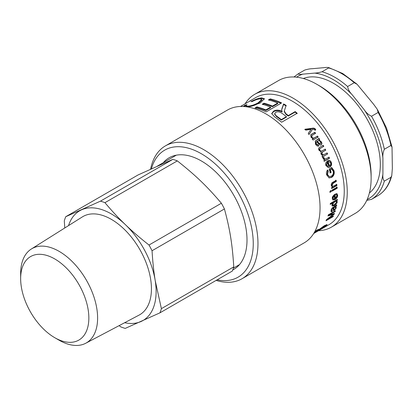 <?xml version="1.0" encoding="UTF-8"?>
<svg xmlns="http://www.w3.org/2000/svg" width="413" height="413" viewBox="0 0 413 413"><rect width="100%" height="100%" fill="white"/><g stroke="black" fill="none" stroke-linecap="round" stroke-linejoin="round"><path stroke-width="0.62" d="M61.614 340.849A48.223 27.841 60 0 1 54.748 337.689A48.223 27.841 60 0 1 20.65 278.63A48.223 27.841 60 0 1 52.446 257.702A48.223 27.841 60 0 1 88.537 312.517A48.223 27.841 60 0 1 61.614 340.849M54.748 337.689L59.131 340.219A54.418 31.419 -120 0 0 66.875 343.781A54.418 31.419 -120 0 0 85.734 343.249A54.418 31.419 -120 0 0 86.338 280.076A54.418 31.419 -120 0 0 31.331 249.018A54.418 31.419 -120 0 0 20.65 273.571L20.65 278.63M31.331 249.018L82.357 216.908A56.715 32.746 60 0 1 139.687 249.276A56.715 32.746 60 0 1 139.057 315.114L85.734 343.249M119.151 325.614L120.746 326.874A71.351 41.192 60 0 0 125.237 328.402L159.95 312.837L232.328 271.052A71.351 41.192 60 0 0 233.773 266.86L161.395 308.65L155.205 280.572C153.734 271.506 152.681 261.563 152.051 250.737L224.429 208.952C229.958 229.416 232.318 244.042 233.773 266.86M149.005 245.023C140.198 238.125 132.351 231.363 125.459 224.724C118.552 218.1 111.716 210.749 104.948 202.675L177.327 160.889C195.829 175.54 206.954 186.232 221.383 203.237L149.005 245.023A71.351 41.192 60 0 1 152.051 250.737M100.457 201.146L65.744 216.711L138.123 174.921L172.835 159.361L100.457 201.146A71.351 41.192 60 0 1 104.948 202.675M172.835 159.361A71.351 41.192 60 0 1 177.327 160.889M221.383 203.237A71.351 41.192 60 0 1 224.429 208.952M64.784 227.966L64.299 220.898A71.351 41.192 60 0 1 65.744 216.711M161.395 308.65A71.351 41.192 60 0 1 159.95 312.837M68.558 225.591A63.349 36.576 60 0 1 81.583 209.804A63.349 36.576 60 0 1 125.459 224.724A63.349 36.576 60 0 1 155.205 280.572A63.349 36.576 60 0 1 141.076 321.495A63.349 36.576 60 0 1 124.638 322.718M366.734 200.424L371.53 199.35L378.148 195.53C384.849 191.4 389.387 184.776 391.761 175.659L390.935 177.316L384.333 181.126C383.068 179.583 382.598 177.182 382.918 173.925L382.918 158.107C382.598 155.226 383.068 152.278 384.333 149.269L390.935 145.459L392.03 147.157L392.35 168.478L391.761 175.659M314.587 73.101L302.724 74.159C300.101 74.552 298.568 74.459 298.124 73.881L304.727 70.071C307.7 69.188 310.178 68.739 312.156 68.718L324.019 67.66C326.647 67.267 328.18 67.36 328.619 67.938L322.021 71.748C319.043 72.631 316.57 73.086 314.587 73.101A70.68 40.81 60 0 1 352.232 94.835C349.61 92.161 348.076 89.394 347.632 86.534L354.235 82.724L357.157 84.34L373.528 104.148L377.208 109.192L378.127 112.45L371.53 116.259C368.551 114.866 366.078 112.646 364.096 109.595L352.232 94.835M328.588 67.546L328.619 67.938A72.683 41.966 60 0 1 354.235 82.724M293.968 76.983L298.124 73.881M369.403 192.964A66.348 38.306 -120 0 0 380.327 164.519A66.348 38.306 -120 0 0 353.275 99.822A66.348 38.306 -120 0 0 303.318 78.501M310.339 130.374L311.185 129.341A73.349 42.348 -120 0 0 311.165 129.321L305.77 130.172A73.349 42.348 -120 0 0 304.995 129.233L311.96 128.314C313.446 127.922 314.587 128.175 315.382 129.062L315.759 129.744L315.011 130.317L314.67 129.718L312.517 129.238L309.038 134.344A73.349 42.348 -120 0 0 308.258 133.311L310.607 130.012M312.517 129.238L308.779 134.648M304.773 129.589L311.722 128.644C313.204 128.252 314.339 128.495 315.129 129.377L315.501 130.054M310.581 130.049L311.185 129.341M311.722 128.644L311.96 128.314M311.676 128.66L311.913 128.329M310.633 134.937L314.567 132.594L315.284 133.58M312.161 139.403L313.178 138.727A73.349 42.348 -120 0 0 313.162 138.701L311.035 137.328L310.752 134.777L314.83 132.294A73.349 42.348 60 0 1 315.553 133.291L311.861 135.521L311.934 137.101C312.62 138.143 313.544 138.345 314.706 137.705L317.509 136.089A73.349 42.348 60 0 1 318.186 137.101L313.064 140.059A73.349 42.348 -120 0 0 312.455 139.14L313.178 138.727M311.738 135.671L311.655 137.379C312.336 138.412 313.255 138.608 314.417 137.968L317.22 136.352L317.891 137.353M314.567 132.594L314.83 132.294M317.22 136.352L317.509 136.089M328.159 166.362L326.249 165.185L327.019 162.51L327.426 162.474L326.662 165.159L328.159 166.362L328.815 166.207A73.349 42.348 -120 0 0 327.426 162.474M328.103 160.538C329.357 160.306 330.281 160.941 330.875 162.443C331.546 164.503 331.035 166.057 329.347 167.1L328.046 167.549M327.287 160.956L329.135 165.866L329.553 165.861C330.648 165.035 330.989 164.028 330.57 162.836L328.851 161.7L328.722 160.451M328.505 160.487C329.765 160.259 330.689 160.905 331.288 162.417C331.969 164.498 331.463 166.062 329.77 167.11L328.263 167.559L325.95 165.572C325.098 164.002 325.676 162.448 327.69 160.91A73.349 42.348 60 0 1 329.553 165.861M328.505 161.731L328.851 161.7M327.246 170.032L327.819 170.972L328.252 170.997L327.514 174.513L329.342 176.645L331.231 176.196C333.105 174.988 333.756 173.326 333.177 171.214L331.649 168.979L331.216 168.948L329.904 169.707L330.699 172.366L329.863 172.851M327.819 170.972L327.075 174.456L329.342 176.645M331.309 167.518L333.57 170.615C334.251 173.594 333.441 175.824 331.138 177.306L328.939 177.858M330.699 172.366L331.138 172.417L330.302 172.902A73.349 42.348 -120 0 0 329.12 169.046L331.737 167.533L334.009 170.667C334.695 173.672 333.89 175.917 331.587 177.404L329.166 177.915L326.714 174.973C326.11 172.933 326.43 171.292 327.674 170.048L328.252 170.997M329.904 169.707L330.338 169.738A73.349 42.348 60 0 1 331.138 172.417M331.649 168.979L330.338 169.738M336.337 184.27L336.476 185.329L331.355 188.287M335.686 180.182L335.877 181.276L332.759 183.073L331.608 185.184L332.728 186.402L336.801 184.446A73.349 42.348 60 0 1 336.941 185.514L331.82 188.473A73.349 42.348 -120 0 0 331.696 187.507L332.419 187.089A73.349 42.348 -120 0 0 332.419 187.063L332.207 187.006M332.016 186.913L332.419 187.063L331.283 185.556C331.071 183.924 331.639 182.789 332.986 182.143L336.141 180.321A73.349 42.348 60 0 1 336.337 181.426L333.224 183.222L332.067 185.344L332.728 186.402M336.476 185.329L336.941 185.514M335.877 181.276L336.337 181.426M330.57 190.465L330.668 191.518L329.688 192.086M330.054 191.234L331.035 190.667A73.349 42.348 60 0 1 331.138 191.73L330.157 192.298A73.349 42.348 -120 0 0 330.054 191.234M330.668 191.518L331.138 191.73M336.657 186.95L336.76 188.003L331.639 190.956M332.006 190.109L337.127 187.151A73.349 42.348 60 0 1 337.23 188.214L332.109 191.167A73.349 42.348 -120 0 0 332.006 190.109M336.76 188.003L337.23 188.214M334.442 204.703L336.59 202.065L336.363 201.358L334.845 201.678L332.656 204.378L332.837 205.075L334.442 204.703M336.363 201.358L335.893 201.038L334.375 201.358L332.656 202.866M332.212 203.883L332.837 205.075M336.879 199.665L336.203 200.341L337.297 201.75C337.018 203.268 336.022 204.564 334.308 205.643L332.238 206.041L331.933 204.884L332.78 202.969A73.349 42.348 -120 0 0 332.78 202.948L332.31 202.628L330.297 203.79M335.686 203.743L333.843 205.287L332.042 205.813M336.745 200.672L336.404 202.7M332.78 202.948L330.245 204.414A73.349 42.348 -120 0 0 330.323 203.449L337.395 199.365A73.349 42.348 60 0 1 337.323 200.264L336.672 200.641A73.349 42.348 60 0 1 336.672 200.661L337.023 200.78M336.203 200.32L336.672 200.641M336.853 199.944L337.323 200.264M274.66 114.081L276.405 116.528A72.683 41.966 60 0 1 281.238 120.085L286.369 117.122L286.457 116.636A73.349 42.348 -120 0 0 282.079 113.389C279.637 111.675 277.5 111.345 275.672 112.403L274.64 113.818L276.447 116.012A73.349 42.348 60 0 1 281.32 119.6L286.457 116.636M281.238 120.085L281.32 119.6M281.681 109.853L283.586 104.489L286.152 105.924M271.708 113.874L273.545 111.711C275.967 110.297 278.806 110.364 282.069 111.913L281.676 109.574L283.566 103.937A73.349 42.348 60 0 1 286.157 105.382L284.283 111.02L285.946 113.766A73.349 42.348 60 0 1 288.305 115.568L295.176 111.603A73.349 42.348 60 0 1 297.195 113.25L281.635 122.233A73.349 42.348 -120 0 0 274.826 117.055L271.687 113.59L273.54 111.159C275.956 109.75 278.811 109.827 282.1 111.391L282.141 111.365M284.283 111.02L284.242 111.572L285.884 114.267L288.217 116.053L295.089 112.088L297.092 113.72M283.586 104.489L283.566 103.937M282.069 111.913L282.1 111.391M295.089 112.088L295.176 111.603M288.217 116.053L288.305 115.568M269.219 100.163L270.36 99.502L281.093 103.24M262.988 104.489L264.155 103.813L272.497 106.668L277.763 103.627L277.706 103.054A73.349 42.348 -120 0 0 268.373 99.967L270.221 98.903A73.349 42.348 60 0 1 281.609 102.94L266.049 111.923A73.349 42.348 -120 0 0 255.002 107.958L256.834 106.9A73.349 42.348 60 0 1 265.833 109.915L270.598 107.163A73.349 42.348 -120 0 0 262.172 104.282L264.021 103.214A73.349 42.348 60 0 1 272.446 106.095L277.706 103.054M255.838 108.16L256.974 107.499L265.884 110.488L270.649 107.736L270.598 107.163M270.36 99.502L270.221 98.903M272.497 106.668L272.446 106.095M264.155 103.813L264.021 103.214M265.884 110.488L265.833 109.915M256.974 107.499L256.834 106.9M244.155 106.549L245.095 105.836L244.826 105.232L246.989 104.634L245.88 105.904L246.122 106.513L247.542 106.781C250.758 106.709 254.362 105.583 258.342 103.4L261.93 100.065L261.734 99.461L260.056 98.908C257.924 99.032 255.286 99.92 252.147 101.577L250.97 101.613C255.244 99.332 258.806 98.093 261.656 97.896L264.423 98.753L260.169 103.049L247.888 107.008M245.095 105.836L245.947 105.589M258.724 99.058L261.878 98.506L264.444 99.074M245.88 105.904L247.32 106.172C250.567 106.1 254.181 104.974 258.166 102.796L261.734 99.461M243.386 106.497L244.826 105.232M249.416 101.335L249.375 101.257A73.349 42.348 60 0 1 250.872 100.493L240.526 106.466M313.684 233.521L329.063 224.636A73.349 42.348 -120 0 0 329.063 139.94A73.349 42.348 -120 0 0 255.714 97.592L249.375 101.257M313.818 233.304L316.719 231.326L317.199 230.759L316.823 230.206M316.719 231.326C317.571 230.542 317.282 230.537 315.857 231.306L314.489 232.168M319.337 230.186L325.181 226.066L323.374 226.804L317.612 231.063L317.256 230.5L317.891 229.891L318.253 230.449C317.163 231.347 317.525 231.259 319.337 230.186M325.181 226.066L324.639 225.493M318.521 229.375L317.891 229.891M326.549 224.605L325.062 225.896M318.547 229.37L318.821 229.674L324.484 225.581L327.158 224.615L326.162 225.875L313.715 233.474M314.871 231.476L316.988 230.113C318.526 229.246 319.12 229.107 318.774 229.7L318.857 229.391M316.002 231.879L315.692 232.312M332.888 213.908L328.159 215.359M327.292 219.298L326.466 219.773M333.781 213.65L333.167 214.187M328.769 214.564L329.213 215.003L334.478 213.438A73.349 42.348 60 0 1 334.189 214.182L327.416 219.396L333.425 215.942A73.349 42.348 60 0 1 333.069 216.68L325.996 220.764A73.349 42.348 -120 0 0 326.549 219.592L333.327 214.373A73.349 42.348 -120 0 0 333.332 214.352L327.958 215.978A73.349 42.348 -120 0 0 328.325 214.822L335.397 210.738A73.349 42.348 60 0 1 335.139 211.564L329.218 214.987A73.349 42.348 60 0 1 329.213 215.003L328.769 214.564M332.899 213.919L333.332 214.352M332.749 216.329L333.069 216.68M327.148 219.138L327.406 219.417A73.349 42.348 60 0 1 327.406 219.417L327.163 219.122M333.75 213.733L334.189 214.182M334.69 211.146L335.139 211.564M335.464 207.156L335.005 206.779L333.807 207.052L333.498 207.233L333.962 207.61C333.766 208.906 333.967 209.556 334.566 209.561L335.624 208.075L335.464 207.156L333.962 207.61M333.498 207.233C333.306 208.524 333.508 209.164 334.107 209.164M333.606 209.241L334.566 209.561M331.954 210.346L331.629 211.234L330.983 211.389M331.443 209.061L331.324 210.403L332.413 210.744L332.083 211.637L331.143 211.683L331.061 210.274C331.484 208.591 332.259 207.548 333.384 207.14L336.74 204.946A73.349 42.348 60 0 1 336.574 205.881L335.924 206.448M336.574 205.881L336.11 205.509L335.444 206.061L335.908 206.433L336.259 207.889L334.349 210.449L333.389 210.594L333.276 208.002L332.816 207.631L331.959 208.235M334.535 209.577L333.239 210.284M335.444 206.061L335.635 208.028M331.629 211.234L332.083 211.637M333.276 208.002L331.742 209.99L331.784 210.795M333.374 198.947L332.542 197.77L334.003 195.282L334.473 195.545L333.012 198.044L333.374 198.947L334.447 198.875A73.349 42.348 -120 0 0 334.473 195.545M336.755 193.625L337.189 195.034C337.096 196.862 336.187 198.292 334.473 199.319L332.641 199.778M334.711 194.363L334.69 198.225L335.165 198.519L336.946 195.726L336.574 194.833L335.903 194.497M336.574 194.833L335.883 194.766L335.97 193.661L337.008 193.718L337.664 195.308C337.566 197.156 336.657 198.591 334.943 199.618L332.852 199.964L332.3 198.457C332.088 197.063 333.043 195.607 335.165 194.084A73.349 42.348 60 0 1 335.165 198.519M328.629 157.214L329.094 158.313L323.978 161.271M322.599 157.642L323.565 157.559L323.735 158.468L325.222 159.082M323.214 158.85L322.981 157.549L323.947 157.467L324.122 158.386L325.418 159.062L329.027 157.141A73.349 42.348 60 0 1 329.497 158.251L324.375 161.209A73.349 42.348 -120 0 0 323.947 160.198L324.716 159.754A73.349 42.348 -120 0 0 324.706 159.728L323.214 158.85M329.094 158.313L329.497 158.251M323.565 157.559L323.947 157.467M326.75 153.032L327.261 154.132L322.14 157.09M324.866 149.227L325.418 150.311L322.088 152.232L321.484 154.018L323.467 154.87M322.847 145.469L323.436 146.543L320.204 148.406C319.388 148.67 319.172 149.284 319.564 150.26C320.029 151.22 320.803 151.442 321.892 150.941M323.436 146.543L320.55 148.236C319.734 148.499 319.523 149.119 319.915 150.105C320.385 151.065 321.164 151.297 322.248 150.797L321.732 151.029M327.261 154.132L322.522 156.992A73.349 42.348 -120 0 0 322.057 155.995L322.77 155.582A73.349 42.348 -120 0 0 322.76 155.562L320.994 154.095L320.968 151.747L319.032 150.286C318.315 148.969 318.526 147.983 319.672 147.322L323.188 145.293A73.349 42.348 60 0 1 323.782 146.372M325.418 150.311L322.455 152.098L321.856 153.894L323.653 154.823L327.127 152.924A73.349 42.348 60 0 1 327.643 154.034M322.248 150.797L325.222 149.083A73.349 42.348 60 0 1 325.785 150.177M317.318 141.21L317.008 141.442C318.072 142.981 319.11 143.807 320.121 143.915L320.447 143.714L320.519 142C319.858 140.802 318.898 140.482 317.628 141.029L317.318 141.21C318.392 142.764 319.435 143.6 320.447 143.714L320.158 143.894M315.181 141.107L318.304 139.176M316.043 142.005L315.96 144.049L317.896 145.087L318.392 146.181M318.707 138.603L319.394 139.677L318.898 140.255L321.03 142.062C321.789 143.45 321.712 144.442 320.798 145.035M317.896 145.087L318.227 144.886L318.722 145.99C317.545 146.362 316.461 145.727 315.475 144.085L315.331 140.988L319.012 138.36A73.349 42.348 60 0 1 319.703 139.444L319.208 140.022L321.355 141.85C322.119 143.249 322.042 144.251 321.128 144.844L321.123 144.849M321.113 144.855L321.128 144.844C320.323 145.422 319.306 144.911 318.087 143.306L316.632 141.607L316.151 141.907L316.281 143.832L318.227 144.886M318.898 140.255L319.208 140.022M319.394 139.677L319.703 139.444M216.133 280.401A76.684 44.274 -120 0 0 242.09 278.703A76.684 44.274 -120 0 0 242.09 190.156A76.684 44.274 -120 0 0 165.406 145.882A76.684 44.274 -120 0 0 158.953 151.148A76.684 44.274 -120 0 0 150.606 169.154M151.411 168.788A73.349 42.348 60 0 1 158.54 155.169A73.349 42.348 60 0 1 242.973 201.874A73.349 42.348 60 0 1 217.15 279.813M242.09 278.703L304.169 242.865A76.684 44.274 -120 0 0 304.169 154.317A76.684 44.274 -120 0 0 227.486 110.044L165.406 145.882M232.731 270.025A64.516 37.247 -120 0 0 233.644 269.524A64.516 37.247 -120 0 0 233.644 195.029A64.516 37.247 -120 0 0 169.134 157.781A64.516 37.247 -120 0 0 163.703 162.216A64.516 37.247 -120 0 0 163.274 162.707M371.132 178.266L371.132 175.546A73.349 42.348 -120 0 0 319.264 85.708L316.91 84.35A76.684 44.274 60 0 1 371.132 178.266A76.684 44.274 60 0 1 355.252 213.371L331.365 227.16A76.684 44.274 -120 0 0 331.365 138.613A76.684 44.274 -120 0 0 254.682 94.34A76.684 44.274 -120 0 0 248.228 99.605A76.684 44.274 -120 0 0 245.167 103.684M254.682 94.34L278.569 80.55A76.684 44.274 60 0 1 316.91 84.35M318.516 230.728A76.684 44.274 -120 0 0 331.365 227.16M378.127 112.45A72.683 41.966 60 0 1 390.935 145.459M384.333 149.269A72.683 41.966 -120 0 0 371.53 116.259M347.632 86.534A72.683 41.966 -120 0 0 322.021 71.748M364.096 109.595A70.68 40.81 60 0 1 382.918 158.107M296.555 77.174A70.68 40.81 60 0 1 302.724 74.159M390.935 177.316A72.683 41.966 60 0 1 378.127 195.54M371.53 199.35A72.683 41.966 -120 0 0 384.333 181.126M382.918 173.925A70.68 40.81 60 0 1 367.167 199.484M315.129 129.377L315.382 129.062M311.412 134.416L311.676 134.117M314.417 137.968L314.706 137.705M311.655 137.379L311.934 137.101M326.249 165.185L326.662 165.159M329.347 167.1L329.77 167.11M330.875 162.443L331.288 162.417M327.075 174.456L327.514 174.513M331.138 177.306L331.587 177.404M333.57 170.615L334.009 170.667M331.608 185.184L332.067 185.344M332.759 183.073L333.224 183.222M334.375 201.358L334.845 201.678M332.186 204.043L332.656 204.378M333.843 205.287L334.308 205.643M336.827 201.415L337.297 201.75M276.405 116.528L276.447 116.012M282.038 108.449L282.043 107.907M273.545 111.711L273.54 111.159M285.884 114.267L285.946 113.766M258.342 103.4L258.166 102.796M247.542 106.781L247.32 106.172M261.878 98.506L261.656 97.896M315.615 230.965L315.857 231.306M323.105 226.427L323.374 226.804M325.795 225.317L326.162 225.875M331.887 214.233L332.331 214.672M333.807 207.052L334.272 207.429M331.283 209.608L331.742 209.99M333.895 210.047L334.349 210.449M335.805 207.496L336.259 207.889M332.542 197.77L333.012 198.044M334.473 199.319L334.943 199.618M337.189 195.034L337.664 195.308M323.735 158.468L324.122 158.386M321.484 154.018L321.856 153.894M322.088 152.232L322.455 152.098M319.564 150.26L319.915 150.105M320.204 148.406L320.55 148.236M316.776 140.162L317.081 139.924M315.609 140.838L315.914 140.601M315.96 144.049L316.281 143.832M321.03 142.062L321.355 141.85M233.391 268.135L239.504 264.604M157.492 166.041L176.325 155.169M377.596 109.863L386.532 128.097L391.932 146.692M328.629 67.556L342.697 73.514L356.631 83.875M311.588 135.815L311.861 135.521M274.624 114.36L274.64 113.818M325.021 159.134L325.418 159.062M323.271 154.937L323.653 154.823M318.18 139.284L318.48 139.047M315.842 142.139L316.151 141.907"/></g></svg>
